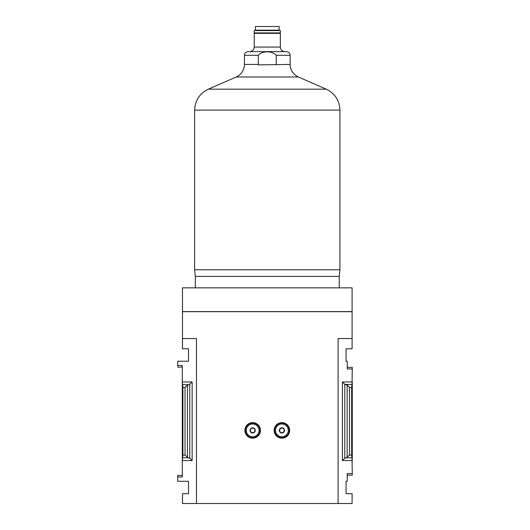 <?xml version="1.0" encoding="UTF-8"?>
<svg xmlns="http://www.w3.org/2000/svg" width="530" height="530" viewBox="0 0 530 530"><rect width="100%" height="100%" fill="white"/><g stroke="black" fill="none" stroke-linecap="round" stroke-linejoin="round"><path stroke-width="0.79" d="M258.309 64.879L290.129 64.421L290.129 55.286L276.236 55.286L276.236 64.421L276.236 55.286C272.586 50.681 261.933 50.688 258.329 55.286L258.309 64.879L258.329 64.421L244.443 64.421C244.184 70.232 241.448 74.419 236.228 76.983L208.33 89.179L326.241 89.179C334.947 93.452 339.511 100.428 339.929 110.114L194.636 110.114C195.06 100.428 199.624 93.452 208.33 89.179M347.243 475.171L352.264 475.171L352.264 473.562L347.243 473.562L347.243 481.293L346.05 481.293L346.05 493.721L352.086 493.721L352.086 503.5L338.1 503.5L338.1 338.557L338.1 503.5L196.464 503.5L196.464 338.557L182.486 338.557L182.486 311.693L352.086 311.693L352.086 348.793L346.05 348.793L346.05 361.221L347.243 361.221L347.243 368.953L352.264 368.953L352.264 367.343L347.243 367.343M196.464 338.557L196.464 503.5L182.486 503.5L182.486 493.721L188.514 493.721L188.514 481.293L177.735 481.293L177.735 477.013L182.3 477.013L182.3 365.508L177.735 365.508L177.735 367.118L182.3 367.118M274.136 430.4A7.764 7.764 0 0 0 285.789 437.124A7.764 7.764 0 0 0 285.789 423.669A7.764 7.764 0 0 0 274.136 430.4M244.9 430.4A7.764 7.764 0 0 0 256.546 437.124A7.764 7.764 0 0 0 256.546 423.669A7.764 7.764 0 0 0 244.9 430.4M338.1 338.557L352.086 338.557M352.264 473.562L352.026 457.807M345.58 457.807L346.368 457.807L344.792 458.178L344.792 384.343L352.026 384.707L352.264 368.953M182.486 338.557L182.486 348.793L188.514 348.793L188.514 361.221L177.735 361.221L177.735 365.508M344.792 384.343L342.413 381.964L352.264 381.964L352.264 460.55L342.413 460.55L344.792 458.178M345.58 384.707L347.163 385.072L349.535 387.45L351.668 387.45L352.026 384.707M351.668 455.071L351.907 457.807L346.368 457.807L349.535 455.071L351.668 455.071L351.668 387.45M192.151 381.964L188.991 384.707L182.539 384.707L182.3 381.964L192.151 381.964L192.151 460.55L182.3 460.55L182.903 455.071L182.903 387.45L182.539 384.707M188.991 384.707L187.408 385.072L185.03 387.45L182.903 387.45M182.903 455.071L185.03 455.071L188.196 457.807L182.539 457.807L182.3 460.55M188.991 457.807L188.196 457.807L189.78 458.178L192.151 460.55M182.3 475.403L177.735 475.403L177.735 477.013M352.086 311.6L182.486 311.6L182.486 287.843L352.086 287.843L352.086 311.6M195.331 287.843L195.331 276.388L339.24 276.388L339.929 269.777L339.929 110.114M195.331 276.388L194.636 269.777L339.929 269.777M194.636 269.777L194.636 110.114M244.443 64.421L244.443 55.286C244.655 53.066 245.874 51.847 248.093 51.629L286.472 51.629C288.698 51.847 289.91 53.066 290.129 55.286M254.215 47.057L280.35 47.057L280.35 33.35L254.215 33.35L254.215 47.057C253.95 49.833 252.426 51.357 249.65 51.629M257.004 30.157L256.546 30.614M254.175 30.614L280.397 30.614L280.397 32.9L254.175 32.9L254.175 30.614M257.004 33.35L256.546 32.9M255.407 26.5L279.164 26.5L279.164 30.157L255.407 30.157L255.407 26.5M252.664 423.086A7.307 7.307 0 0 0 246.331 434.05A7.307 7.307 0 0 0 258.998 434.05A7.307 7.307 0 0 0 252.664 423.086M252.724 433.003L252.605 433.003A2.604 2.604 0 0 1 250.438 431.751L250.379 431.645A2.604 2.604 0 0 1 250.379 429.148L250.438 429.042A2.604 2.604 0 0 1 252.605 427.796L252.724 427.796A2.604 2.604 0 0 1 254.89 429.042L254.95 429.148A2.604 2.604 0 0 1 254.95 431.645L254.89 431.751A2.604 2.604 0 0 1 252.724 433.003L254.89 431.751M259.057 430.4A6.4 6.4 0 0 0 249.464 424.855A6.4 6.4 0 0 0 249.464 435.938A6.4 6.4 0 0 0 259.057 430.4M254.95 431.645L254.95 429.148M250.438 431.751L252.605 433.003M250.379 429.148L250.379 431.645M252.605 427.796L250.438 429.042M254.89 429.042L252.724 427.796M254.95 430.4A2.286 2.286 0 0 0 251.525 428.419A2.286 2.286 0 0 0 251.525 432.374A2.286 2.286 0 0 0 254.95 430.4M281.907 423.086A7.307 7.307 0 0 0 275.573 434.05A7.307 7.307 0 0 0 288.234 434.05A7.307 7.307 0 0 0 281.907 423.086M281.967 433.003L281.847 433.003A2.604 2.604 0 0 1 279.681 431.751L279.621 431.645A2.604 2.604 0 0 1 279.621 429.148L279.681 429.042A2.604 2.604 0 0 1 281.847 427.796L281.967 427.796A2.604 2.604 0 0 1 284.133 429.042L284.193 429.148A2.604 2.604 0 0 1 284.193 431.645L284.133 431.751A2.604 2.604 0 0 1 281.967 433.003L284.133 431.751M288.3 430.4A6.4 6.4 0 0 0 278.707 424.855A6.4 6.4 0 0 0 278.707 435.938A6.4 6.4 0 0 0 288.3 430.4M284.193 431.645L284.193 429.148M279.681 431.751L281.847 433.003M279.621 429.148L279.621 431.645M281.847 427.796L279.681 429.042M284.133 429.042L281.967 427.796M284.193 430.4A2.286 2.286 0 0 0 280.761 428.419A2.286 2.286 0 0 0 280.761 432.374A2.286 2.286 0 0 0 284.193 430.4M342.413 460.55L342.413 381.964M349.535 455.071L349.535 387.45M185.03 455.071L185.03 387.45M189.78 458.178L189.78 384.343M187.408 457.443L187.408 385.072M347.163 457.443L347.163 385.072M236.228 76.983L298.344 76.983L326.241 89.179M244.443 55.286L258.329 55.286M339.24 287.843L339.24 276.388M290.129 64.421C290.38 70.232 293.123 74.419 298.344 76.983M280.35 47.057C280.622 49.833 282.145 51.357 284.921 51.629M277.568 30.157L278.025 30.614M277.568 33.35L278.025 32.9"/></g></svg>
